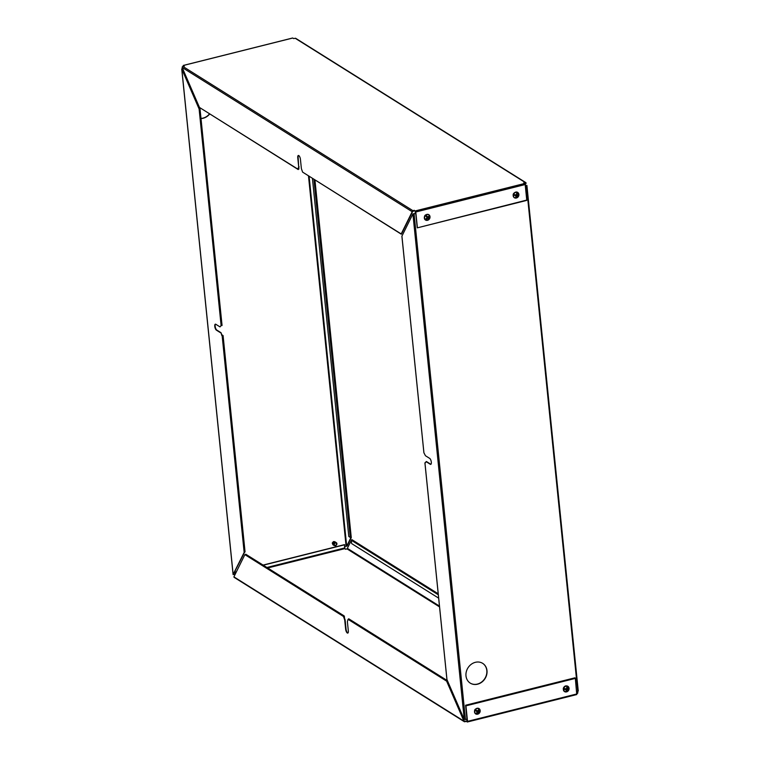 <?xml version="1.0" encoding="UTF-8"?>
<svg xmlns="http://www.w3.org/2000/svg" width="760" height="760" viewBox="0 0 760 760"><rect width="100%" height="100%" fill="white"/><g stroke="black" fill="none" stroke-linecap="round" stroke-linejoin="round"><path stroke-width="1.14" d="M482.6 663.299A11.675 10.089 -57.9 0 1 486.495 674.652A11.675 10.089 -57.9 0 1 477.413 684.067A11.675 10.089 -57.9 0 1 470.193 683.088M475.38 662.311A11.675 10.089 -57.9 0 1 482.695 663.366A11.675 10.089 -57.9 0 1 486.694 674.709A11.675 10.089 -57.9 0 1 477.603 684.19A11.675 10.089 -57.9 0 1 470.288 683.145A11.675 10.089 -57.9 0 1 466.288 671.792A11.675 10.089 -57.9 0 1 475.38 662.311M430.93 464.274A3.144 1.178 75.9 0 1 430.683 464.17L426.464 461.529L424.954 462.906L446.965 679.601L464.265 719.558L466.916 719.226L467.248 720.394M415.634 212.306L415.549 213.579L412.908 213.902L401.926 236.123L423.928 452.817L425.467 455.743L429.675 458.384A3.144 1.178 75.9 0 1 431.319 462.166A3.144 1.178 75.9 0 1 430.74 464.379A3.144 1.178 75.9 0 1 430.274 464.274L426.065 461.633M464.265 719.558L412.908 213.902L415.359 213.456L415.207 212.182L415.549 213.579M466.706 719.283L466.839 720.356L466.735 719.274M526.328 185.611L525.331 186.038M526.433 185.544L525.312 185.868M576.688 691.686L578.189 690.973M415.425 212.353L415.15 213.512M466.526 719.321L467.039 720.452M425.572 462.622L424.954 462.906M292.543 38.086L183.379 65.474L184.338 66.072L182.884 66.434A0.902 0.779 122.1 0 0 182.162 67.478L199.462 107.436L298.034 169.252L298.699 166.943L297.758 157.691A3.144 1.178 75.9 0 1 298.328 155.477A3.144 1.178 75.9 0 1 298.794 155.582A3.144 1.178 75.9 0 1 300.438 159.372L301.378 168.625L302.623 172.13L401.195 233.938L412.186 211.717A0.902 0.779 -57.9 0 1 412.908 210.672L414.361 210.311L415.596 211.869L417.269 227.857L526.756 200.07L525.179 184.547L523.754 182.865L525.207 182.505A0.902 0.779 -57.9 0 1 526.1 183.141L525.217 184.927M526.1 183.141L525.15 184.347M182.162 67.478L412.186 211.717L414.399 210.729M183.293 66.338L183.891 66.186M524.248 183.169L525.207 182.932M525.768 182.581L295.745 38.342A0.902 0.779 122.1 0 0 295.184 38.266L293.731 38.627L292.771 38.029M417.363 227.516L415.786 211.993L414.361 210.311M412.585 211.612L401.85 233.329M298.699 166.943L298.158 157.586A3.144 1.178 75.9 0 1 298.547 155.477M297.948 168.445L299.098 166.849M298.433 169.071L298.357 168.35M183.379 65.474L183.112 66.377M298.519 169.129L298.423 168.207M298.034 169.252L298.917 169.024L298.765 167.513M298.214 169.556L199.462 107.436M401.707 233.624L401.195 233.938M401.327 234.213L302.623 172.13M201.039 118.55A11.675 10.089 122.1 0 0 203.205 118.246A11.675 10.089 122.1 0 0 209.665 114.028M201.03 118.427A11.675 10.089 122.1 0 0 203.015 118.123A11.675 10.089 122.1 0 0 209.475 113.914M233.149 574.408L244.159 552.425L222.148 335.74L221.017 332.709L216.809 330.068A3.144 1.178 75.9 0 1 215.166 326.277A3.144 1.178 75.9 0 1 215.555 324.168M220.618 332.804L216.4 330.163A3.144 1.178 75.9 0 1 214.766 326.382A3.144 1.178 75.9 0 1 215.336 324.168A3.144 1.178 75.9 0 1 215.802 324.273L220.02 326.914L221.122 325.641L199.111 108.955L181.725 68.885L182.59 68.466M199.585 109.041L181.811 68.998L233.177 574.645L244.558 552.33M235.258 574.114L233.671 574.361M351.234 537.69L347.092 546.069L344.85 546.459M350.835 537.785L346.693 546.174L309.13 176.396M199.519 108.851L200.051 109.193L222.062 325.479L221.122 325.641M220.02 326.914L221.027 325.584M221.787 335.512L221.017 332.709M333.374 541.908A1.482 1.282 122.1 0 0 332.481 543.742M263.074 565.069L344.489 544.644L344.66 547.96M235.286 574.047L235.096 572.09L236.427 571.758M235.096 572.09L236.332 571.947M263.264 565.193L344.679 544.768M235.439 573.753L235.286 572.214M222.148 335.74L223.089 335.578L221.939 334.827M244.159 552.425L245.052 551.864L223.089 335.578M200.051 109.203L222.062 325.479M314.916 180.025L351.281 537.681L350.303 537.443L348.792 536.494L312.426 178.467M347.947 632.994A3.144 1.178 75.9 0 1 347.69 632.89A3.144 1.178 75.9 0 1 346.056 629.109L345.116 619.856L343.89 616.303M347.291 632.994A3.144 1.178 75.9 0 1 345.648 629.204L344.707 619.951L343.453 616.455L244.881 554.639L233.899 576.859A0.902 0.779 122.1 0 0 234.232 577.419L464.255 721.658A0.902 0.779 -57.9 0 1 463.923 721.097L446.623 681.14L348.051 619.333L347.387 621.632L348.327 630.885A3.144 1.178 75.9 0 1 347.757 633.099A3.144 1.178 75.9 0 1 347.291 632.994M267.701 567.976L344.641 548.672L345.601 549.271L347.054 548.91L351.31 540.503M233.899 576.859L463.923 721.097L446.623 681.14L447.298 680.789L446.623 681.14M467.305 721.515L464.331 720.993M577.4 691.505L577.837 692.521L576.85 693.196M577.837 692.521A0.902 0.779 -57.9 0 1 577.115 693.567L576.887 693.623M467.362 722L576.755 694.554L575.339 678.404L465.947 705.85L467.523 721.373L467.362 722L466.269 721.373L464.816 721.734A0.902 0.779 -57.9 0 1 464.255 721.658M577.001 691.609L577.438 692.616L576.745 692.179M467.181 721.553L465.614 705.232L575.016 677.787L575.339 678.404M576.755 694.554L467.466 721.914M234.935 574.769L234.859 574.056M234.783 575.073L234.688 574.104M465.947 705.85L465.614 705.232M446.965 680.941L447.421 681.948M348.051 619.333L348.755 618.801L447.174 680.514M344.052 617.395L343.947 616.332M344.594 618.649L344.346 616.227L343.453 616.455M244.881 554.639L245.983 554.553M438.653 598.139L351.623 543.571L351.291 540.246L351.966 539.894M336.86 544.397L335.654 545.727L334.048 545.452L333.602 543.818L334.723 542.431L336.176 542.602M336.195 542.602L334.751 542.45L333.63 543.837L334.077 545.481L335.683 545.756L336.946 543.656A1.795 1.548 122.1 0 0 336.272 542.64C333.365 543.808 333.327 544.739 336.129 545.442L336.651 543.932L335.815 542.802A1.53 1.32 122.1 0 0 334.096 544.625A1.53 1.32 122.1 0 0 336.129 545.442M334.733 541.671L333.412 541.614L332.291 543.001L332.956 544.806L332.262 542.982M333.194 544.948L332.528 543.144L333.345 545.034M333.478 545.129L332.794 543.314L333.916 541.928L335.359 542.079M335.378 542.089L333.953 541.947L332.832 543.333L333.611 545.205M333.763 545.309L333.06 543.486L334.181 542.098L335.502 542.156L334.219 542.117L333.099 543.505L333.877 545.376M334.01 545.461L333.336 543.647L334.447 542.26L335.901 542.422M336.053 542.554L334.485 542.288L333.365 543.675L333.811 545.309L334.827 545.699M332.528 543.144L333.649 541.756L334.998 541.842L333.678 541.785L332.566 543.172M335.815 542.802L336.946 543.656M333.916 544.483L334.77 542.754M334.001 544.882L333.602 544.036M333.602 543.808L334.295 542.697M333.336 543.637L334.02 542.526M334.219 542.431L334.865 542.374M333.07 543.466L333.754 542.355M333.953 542.26L334.562 542.203M332.804 543.305L333.488 542.193M333.678 542.098L334.334 542.042M332.528 543.134L333.222 542.022M333.412 541.928L334.058 541.87M476.368 710.334L477.28 710.742L476.416 710.277A2.099 1.814 122.1 0 0 476.007 710.97L477.137 711.901A4.303 1.634 -84.4 0 1 477.014 712.405A4.322 1.843 -60.1 0 1 476.416 713.108A2.099 1.814 -57.9 0 0 477.023 713.459A4.322 2.489 -60.3 0 0 477.669 712.775A4.303 2.347 146.7 0 0 478.106 712.462A4.303 1.216 -167 0 0 478.553 712.471L479.104 712.737A2.099 1.814 -57.9 0 0 479.512 712.044L478.99 711.721A4.303 1.083 47.5 0 0 478.762 711.35A4.303 2.289 92.9 0 0 478.819 710.809A4.322 2.489 119.7 0 0 479.104 709.897A2.099 1.814 -57.9 0 0 478.496 709.555A4.322 1.843 119.9 0 1 478.163 710.438L478.819 710.809M475.95 713.925A3.011 2.603 -57.9 0 1 478.99 708.719A3.011 2.603 -57.9 0 1 475.95 713.925M477.28 710.742A4.303 0.57 8.2 0 0 477.793 710.79A4.303 1.691 -35.6 0 0 478.163 710.438M479.512 712.044L478.791 711.711A1.805 1.558 -57.9 0 1 478.477 712.244L479.104 712.737M477.974 711.958L477.432 711.911L478.106 712.462M477.033 712.348L477.669 712.775M476.624 712.88L477.023 713.459M476.055 710.856L476.843 711.493M478.401 709.85L478.43 709.811A1.805 1.558 -57.9 0 1 478.43 709.811L479.104 709.897M478.059 710.543L478.762 711.35M477.974 710.98L478.99 711.721M478.791 711.711L478.287 711.426M566.048 690.659L566.533 691.23A4.322 2.337 -84.2 0 0 566.922 690.45A4.303 2.479 122.7 0 0 567.245 690.014A4.303 1.833 173.8 0 0 567.692 689.852A4.322 1.14 -164.7 0 0 568.356 689.814A2.099 1.814 -57.9 0 0 568.528 689.054A4.322 0.484 -169.6 0 1 567.881 689.016L567.53 688.778A4.303 1.862 71.3 0 0 567.416 688.265A4.322 2.337 95.8 0 0 567.435 687.278A2.099 1.814 -57.9 0 0 566.732 687.192A4.322 1.681 98.2 0 1 566.656 688.17A4.303 1.833 -57.4 0 1 566.399 688.645A4.303 1.188 -10.3 0 1 565.886 688.769A4.322 0.484 10.4 0 1 564.908 688.607A2.099 1.814 -57.9 0 0 564.737 689.377A4.322 1.14 15.3 0 0 565.697 689.605L566.114 689.88A4.303 1.216 -104.6 0 1 566.162 690.356A4.322 1.681 -81.8 0 1 565.829 691.144A2.099 1.814 122.1 0 0 566.533 691.23M568.993 689.358A3.011 2.603 -57.9 0 1 563.692 688.702A3.011 2.603 -57.9 0 1 568.993 689.358M566.732 687.22A1.805 1.558 -57.9 0 1 566.827 687.249L567.435 687.278M566.827 687.249L566.694 687.828M566.684 687.895L567.416 688.265M566.684 687.923L567.53 688.778M566.76 688.456L567.881 689.016M567.777 688.978A1.805 1.558 -57.9 0 1 567.663 689.406L568.356 689.814M567.663 689.406L567.074 689.329L567.692 689.852M567.074 689.329L566.523 689.5L567.245 690.014M566.523 689.5L566.19 690.014L566.922 690.45M564.775 689.054L566.114 689.88M565.126 689.092L565.697 689.605M427.956 218.718A1.805 1.558 122.1 0 0 428.317 218.357L429.01 218.775A4.322 0.959 -135.6 0 0 428.688 218.225A4.303 1.691 65.3 0 0 428.602 217.759A4.303 2.47 115.4 0 0 428.811 217.265A4.322 2.403 142.6 0 0 429.305 216.514A2.099 1.814 -57.9 0 0 428.868 215.964A4.322 1.748 140.6 0 1 428.336 216.666A4.303 1.339 -16.1 0 1 427.899 216.875L427.443 216.657A4.322 0.959 44.4 0 0 426.759 215.945A2.099 1.814 -57.9 0 0 426.18 216.486L426.816 217.246A4.303 1.045 -110.3 0 1 426.968 217.749A4.303 1.824 -64 0 1 426.692 218.206A4.322 1.748 -39.4 0 1 425.885 218.747A2.099 1.814 -57.9 0 0 426.322 219.307A4.322 2.403 -37.4 0 0 427.167 218.804A4.303 1.985 167.7 0 0 427.671 218.633A4.303 0.532 -150.2 0 0 428.06 218.804L428.431 219.317A2.099 1.814 122.1 0 0 429.01 218.775M429.485 215.412A3.011 2.603 -57.9 0 1 425.125 219.488A3.011 2.603 -57.9 0 1 429.485 215.412M426.541 216.115L427.443 216.657M426.74 216.372L427.899 216.875M428.583 216.343L429.305 216.514M428.137 216.761L428.811 217.265M428.099 216.799L427.813 217.35L428.602 217.759M427.813 217.35L428.688 218.225M426.522 218.329L427.167 218.804M426.322 219.307L426.303 218.49M514.644 195.044A2.099 1.814 122.1 0 0 514.577 195.434A4.322 1.073 17 0 0 515.527 195.69L515.936 195.985A4.303 1.264 -102.8 0 1 515.964 196.46A4.322 1.71 -79.8 0 1 515.612 197.248A2.099 1.814 -57.9 0 0 516.306 197.362A4.322 2.365 -82.1 0 0 516.724 196.583A4.303 2.479 125 0 0 517.056 196.166A4.303 1.786 175.7 0 0 517.512 196.013A4.322 1.073 -163 0 0 518.158 196.004A2.099 1.814 -57.9 0 0 518.358 195.244L517.38 194.93A4.303 1.909 73.2 0 0 517.284 194.408A4.322 2.365 97.9 0 0 517.322 193.429A2.099 1.814 -57.9 0 0 516.629 193.315A4.322 1.71 100.2 0 1 516.524 194.294A4.303 1.833 -55.3 0 1 516.258 194.75A4.303 1.14 -8.5 0 1 515.745 194.864L514.776 194.664A2.099 1.814 122.1 0 0 514.644 195.044M515.432 198.037A3.011 2.603 -57.9 0 1 516.923 192.28A3.011 2.603 -57.9 0 1 515.432 198.037M517.607 195.139A1.805 1.558 -57.9 0 1 517.475 195.586L518.158 196.004M517.475 195.586L516.895 195.491L517.512 196.013M516.895 195.491L516.344 195.643L517.056 196.166M516.344 195.643L515.992 196.147L516.724 196.583M515.831 196.792L516.306 197.362M514.625 195.13L515.936 195.985M514.957 195.187L515.527 195.69M516.619 193.363A1.805 1.558 -57.9 0 1 516.705 193.391L517.322 193.429M516.705 193.391L516.582 193.886M516.562 194.037L517.284 194.408M516.553 194.114L517.38 194.93M516.61 194.607L517.721 195.177M414.095 213.94L465.462 719.596M526.404 185.763L577.761 691.419M415.312 210.909L524.714 183.464M295.184 38.266L525.207 182.505M182.884 66.434L412.908 210.672M415.786 211.993L525.179 184.547M182.523 69.606L182.428 68.675M346.094 546.155L308.493 176.006M344.992 547.884L266.902 567.473M245.005 551.741L223.05 335.644M313.937 179.417L350.303 537.443M439.546 606.898L347.054 548.91M439.46 606.1L347.415 548.387M576.916 693.928L467.523 721.373M351.291 540.246L438.32 594.814M477.916 714.106A3.144 2.717 -57.9 0 1 475.009 709.85A3.144 2.717 -57.9 0 1 480.168 710.514M475.589 713.849A3.144 2.717 -57.9 0 1 478.923 708.529M566.789 691.809A3.144 2.717 -57.9 0 1 563.454 688.607A3.144 2.717 -57.9 0 1 569.04 688.218M564.461 691.562A3.144 2.717 -57.9 0 1 567.796 686.232M427.756 220.229A3.144 2.717 -57.9 0 1 425.144 215.555A3.144 2.717 -57.9 0 1 429.998 216.648M425.429 219.982A3.144 2.717 -57.9 0 1 428.678 214.605A3.144 2.717 -57.9 0 1 428.763 214.662M516.629 197.932A3.144 2.717 -57.9 0 1 513.494 194.123A3.144 2.717 -57.9 0 1 518.871 194.351M514.302 197.685A3.144 2.717 -57.9 0 1 517.55 192.309A3.144 2.717 -57.9 0 1 517.636 192.365M526.908 185.44L578.274 691.087M423.89 452.751L401.878 236.123M446.918 679.478L424.906 462.849M183.245 65.445L292.638 38M526.661 200.421L417.269 227.857M233.092 574.531L181.725 68.885M267.273 567.701L344.907 548.226M351.281 537.681L314.953 180.053M245.746 554.211L344.166 615.923M438.206 593.778L351.842 539.619M478.847 708.481L479.009 708.577C480.852 712.348 479.769 714.134 475.76 713.953L475.503 713.801C473.565 710.201 474.658 708.406 478.762 708.424L478.762 708.424M564.547 691.609L563.245 688.456C564.148 686.137 565.639 685.378 567.72 686.185L569.012 689.339C568.119 691.657 566.628 692.417 564.547 691.609M425.505 220.039L424.716 219.374C423.748 215.736 425.068 214.149 428.678 214.605L429.466 215.27C430.435 218.909 429.115 220.495 425.505 220.039M514.378 197.743L514.216 197.638C512.231 194.693 513.028 192.802 516.619 191.957L517.721 192.413C519.707 195.348 518.899 197.239 515.308 198.084L514.378 197.743"/></g></svg>
